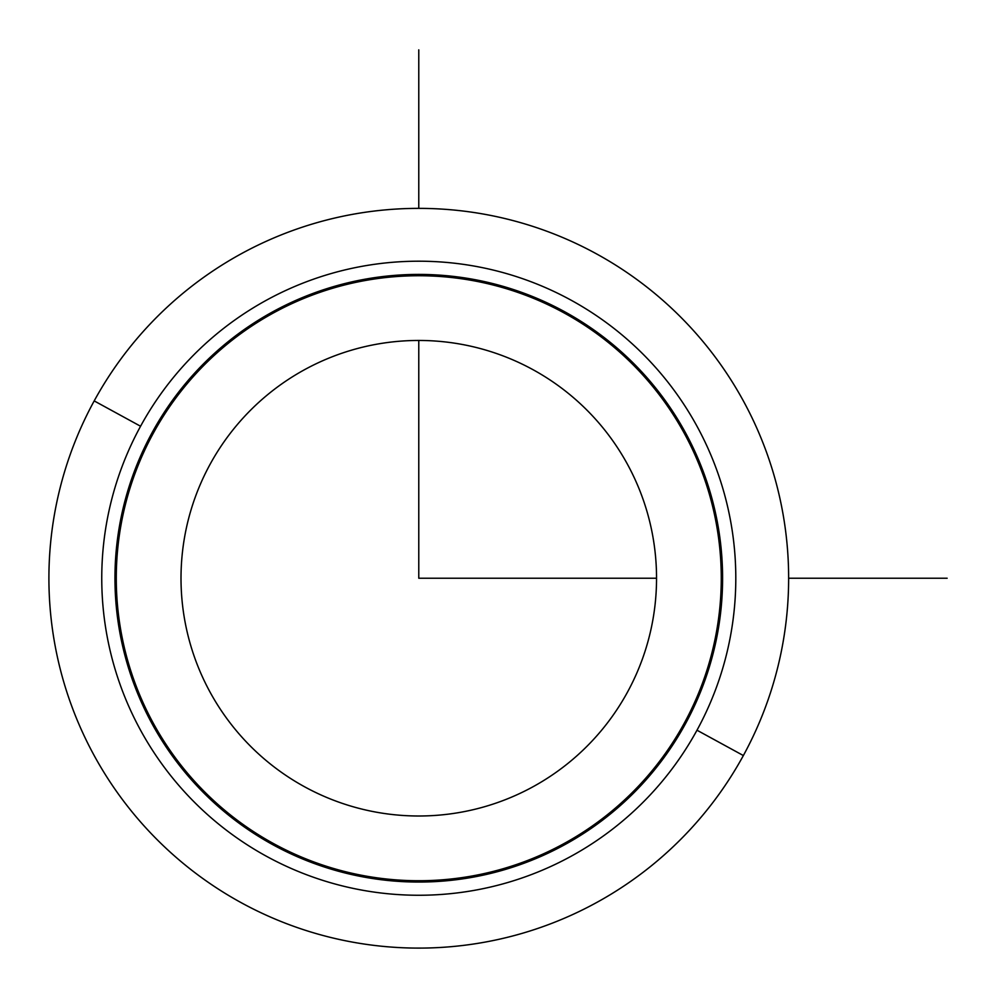 <?xml version="1.0" encoding="UTF-8"?>
<svg xmlns="http://www.w3.org/2000/svg" width="997" height="997" viewBox="0 0 997 997"><rect width="100%" height="100%" fill="white"/><g stroke="black" fill="none" stroke-linecap="round" stroke-linejoin="round"><path stroke-width="1.5" d="M743.363 755.552A369.862 369.862 0 0 0 596.094 253.649A369.862 369.862 0 0 0 94.192 400.906A369.862 369.862 0 0 0 241.448 902.821A369.862 369.862 0 0 0 743.363 755.552L696.99 730.215A317.021 317.021 0 0 0 570.77 300.01A317.021 317.021 0 0 0 140.565 426.242L94.192 400.906A369.862 369.862 0 0 1 596.094 253.649A369.862 369.862 0 0 1 743.363 755.552A369.862 369.862 0 0 1 241.448 902.821A369.862 369.862 0 0 1 94.192 400.906L140.565 426.242A317.021 317.021 0 0 0 266.785 856.448A317.021 317.021 0 0 0 696.99 730.215L743.363 755.552M696.99 730.215A317.021 317.021 0 0 1 266.785 856.448A317.021 317.021 0 0 1 140.565 426.242A317.021 317.021 0 0 1 570.77 300.01A317.021 317.021 0 0 1 696.99 730.215M685.4 723.884A303.811 303.811 0 0 0 564.427 311.612A303.811 303.811 0 0 0 152.155 432.573A303.811 303.811 0 0 0 273.116 844.858A303.811 303.811 0 0 0 685.4 723.884A303.811 303.811 0 0 1 273.116 844.858A303.811 303.811 0 0 1 152.155 432.573A303.811 303.811 0 0 1 564.427 311.612A303.811 303.811 0 0 1 685.4 723.884M684.241 723.249A302.49 302.49 0 0 0 563.803 312.771A302.49 302.49 0 0 0 153.314 433.209A302.49 302.49 0 0 0 273.751 843.699A302.49 302.49 0 0 0 684.241 723.249A302.49 302.49 0 0 1 273.751 843.699A302.49 302.49 0 0 1 153.314 433.209A302.49 302.49 0 0 1 563.803 312.771A302.49 302.49 0 0 1 684.241 723.249M627.437 692.217A237.772 237.772 0 0 0 532.772 369.563A237.772 237.772 0 0 0 210.118 464.241A237.772 237.772 0 0 0 304.783 786.895A237.772 237.772 0 0 0 627.437 692.217A237.772 237.772 0 0 1 304.783 786.895A237.772 237.772 0 0 1 210.118 464.241A237.772 237.772 0 0 1 532.772 369.563A237.772 237.772 0 0 1 627.437 692.217M418.777 340.463L418.777 578.235L656.549 578.235M788.639 578.235L947.15 578.235M418.777 208.373L418.777 49.85"/></g></svg>
